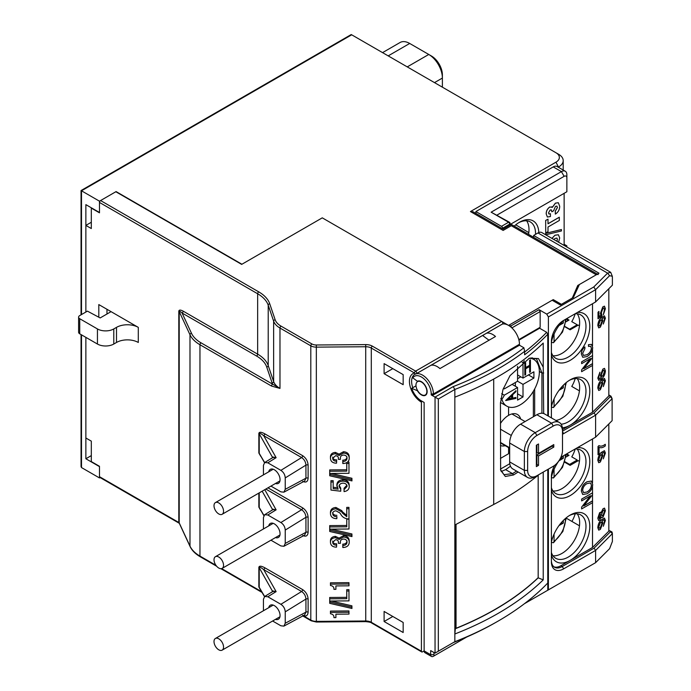 <?xml version="1.0" encoding="UTF-8"?>
<svg xmlns="http://www.w3.org/2000/svg" width="691" height="691" viewBox="0 0 691 691"><rect width="100%" height="100%" fill="white"/><g stroke="black" fill="none" stroke-linecap="round" stroke-linejoin="round"><path stroke-width="1.04" d="M382.546 52.628L400.072 42.505A19.262 11.116 60 0 1 409.703 43.464L431.495 56.04A15.409 8.897 60 0 1 442.387 74.913L442.387 87.178M577.754 285.469L572.303 298.046L561.412 304.334L553.241 299.618L508.576 325.409L322.274 217.846L241.928 264.238L116.097 191.588L99.478 201.185L81.503 190.802L351.693 34.809L555.961 152.746A11.557 6.668 0 0 1 555.961 162.186L470.441 211.558L503.126 230.431C503.126 228.712 503.126 228.712 503.126 230.431L511.297 225.715C511.297 223.979 511.297 223.979 511.297 225.715C511.297 223.979 511.297 223.979 511.297 225.715L596.273 274.776L577.754 285.469L577.754 288.043M558.216 167.17L558.691 166.902A15.409 8.897 0 0 0 563.2 160.614A15.409 8.897 0 0 0 558.691 154.318L555.961 152.746M597.404 274.12L511.297 224.411L503.126 229.127L473.162 211.826L470.441 211.558M81.054 334.582L81.054 466.563L81.503 467.565L99.478 477.939L99.478 466.615L85.865 458.755L91.316 455.611M91.316 222.252L85.865 225.396L85.865 312.038L85.865 204.64L99.478 212.5L99.478 201.185M85.865 458.755L85.865 337.355L85.865 437.999L91.316 441.143L91.316 461.588L99.478 466.304L99.478 476.686A1.537 0.89 -60 0 0 99.798 477.386L179.133 523.191A1.537 0.89 120 0 0 179.28 523.242M500.439 423.514A17.716 10.227 -60 0 1 508.576 415.351L508.576 406.939L508.576 415.351A17.716 10.227 -60 0 1 517.429 414.479A17.716 10.227 -60 0 1 520.651 419.005M508.576 447.613L508.576 453.719L500.431 458.418L508.576 453.719L508.576 447.613M553.241 299.618L553.241 300.879M537.443 329.495L537.443 328.864L537.443 329.495M579.473 325.772L578.298 325.09L570.127 329.814L564.832 326.757M566.274 319.458L567.406 318.801L566.914 318.516M579.438 390.856L571.759 386.424A68.599 39.603 60 0 0 575.197 378.582M567.406 318.801L567.406 321.004M579.473 525.799L566.3 518.19M566.041 457.027L569.038 455.3L566.637 453.909L567.406 454.35L567.406 456.241M567.406 454.35L566.257 455.015M579.438 461.303L578.298 460.638L570.127 465.363L564.746 462.253M100.117 477.576L99.478 477.939M81.503 190.802L81.503 314.56M598.199 274.577A3.852 2.22 120 0 0 596.273 274.776M407.249 66.889L428.765 54.468L431.495 56.04L428.765 54.468A19.262 11.116 60 0 1 428.774 54.468A19.262 11.116 60 0 1 442.387 78.057L434.492 82.618M569.203 515.676A25.04 14.459 -60 0 1 580.794 514.942A25.04 14.459 -60 0 1 584.629 535.007A25.04 14.459 -60 0 1 568.278 557.067A25.04 14.459 -60 0 1 555.754 558.311A25.04 14.459 -60 0 1 551.383 552.515M608.823 423.963L608.823 531.163L592.515 547.479L570.179 560.366A27.735 16.014 -60 0 1 551.383 555.046M551.383 542.107A27.735 16.014 -60 0 1 570.179 515.08L570.179 515.08A27.735 16.014 -60 0 1 589.794 526.404A27.735 16.014 -60 0 1 570.179 560.366L560.919 565.713A15.409 8.897 120 0 1 553.932 566.819M552.999 555.78A25.04 14.459 120 0 0 561.956 553.422A25.04 14.459 120 0 0 577.313 534.273A25.04 14.459 120 0 0 577.227 513.819M533.633 237.307L533.633 235.458L598.993 273.204L579.386 284.519L573.409 297.406L560.323 304.964L552.152 300.248L509.12 325.09L510.753 326.031L511.781 327.81M509.12 325.737L509.12 325.09M552.999 355.761A25.04 14.459 120 0 0 561.956 353.395A25.04 14.459 120 0 0 577.313 334.245A25.04 14.459 120 0 0 577.227 313.8M552.999 490.99A25.04 14.459 120 0 0 561.956 488.632A25.04 14.459 120 0 0 577.313 469.483A25.04 14.459 120 0 0 577.227 449.029M555.849 420.456A25.04 14.459 120 0 0 561.956 418.185A25.04 14.459 120 0 0 577.313 399.035A25.04 14.459 120 0 0 577.227 378.582M575.197 513.81A68.599 39.603 60 0 1 571.898 521.42M577.21 461.268L577.21 460.016L571.759 456.872A68.599 39.603 60 0 0 575.197 449.029M567.406 319.121L569.038 320.063L566.041 321.79M575.197 313.792A68.599 39.603 60 0 1 571.759 321.635L577.21 324.779L577.21 325.72M608.823 530.161L612.39 533.616L612.39 541.476L609.6 548.671L595.599 562.681L546.702 590.848M548.395 416.146L548.395 316.944L546.754 314.12L539.075 309.68L540.163 311.572L540.163 327.292L518.82 339.618M548.395 589.933L548.395 469.103M511.876 327.905L540.163 311.572M533.633 235.458L537.987 232.945A7.705 4.448 -60 0 1 541.839 232.565L610.714 272.332L607.596 273.135L593.75 286.99L546.754 314.12M539.075 309.68L510.753 326.031M612.39 277.298L612.39 285.167L595.599 301.958L595.599 289.693L609.6 275.692L612.312 276.27L612.39 277.298M551.383 417.882L551.383 341.63A17.335 10.011 -60 0 1 563.64 320.408L595.599 301.958M608.823 394.924L612.122 398.655L612.122 420.664L595.599 437.196L595.599 415.179L563.64 433.628A17.335 10.011 -60 0 1 562.5 434.224M595.599 437.196L563.64 455.637A17.335 10.011 -60 0 0 560.608 457.839M595.599 562.681L595.599 550.416L563.64 568.857A17.335 10.011 -60 0 1 551.383 561.783L551.383 476.868A17.335 10.011 -60 0 1 554.657 465.354M548.395 316.944L595.599 289.693L593.75 286.99M610.058 396.919L594.053 412.924L595.599 415.179L612.122 398.655L610.965 396.159L609.237 395.166M594.053 412.924L562.5 431.141M608.823 288.734L608.823 395.926L592.515 412.242L562.5 429.569M592.515 412.242L592.515 365.453M583.878 368.597L592.515 363.613L592.515 357.454M592.515 355.545L581.675 361.868L581.623 363.613L581.623 361.842L592.515 355.545L592.515 349.43M592.515 345.941L592.515 303.738M598.967 316.642L600.885 315.2L600.384 313.377L602.777 306.899L604.444 306.156M598.907 311.399L598.017 312.289L598.017 318.741L601.999 315.839L601.343 312.747L602.923 308.454L603.934 307.987L604.504 309.603L603.321 314.828L605.394 308.678L604.478 306.165L602.846 306.925L600.453 313.403L600.954 315.226L598.967 316.711L598.907 311.399M603.321 314.828L604.435 309.585L603.899 307.979M598.717 327.88L597.819 325.478C598.078 322.11 599.218 319.501 601.239 317.627L604.478 315.856L601.308 317.653C599.287 319.518 598.147 322.136 597.888 325.496L598.752 327.888L600.375 327.137L602.82 320.728L601.999 318.577L603.969 317.558L604.504 319L603.321 324.027L605.394 318.197L604.444 315.847M603.321 324.027L604.435 318.974L603.934 317.549M598.717 390.458L597.819 388.048C598.078 384.688 599.218 382.071 601.239 380.205L604.478 378.435L601.308 380.231C599.287 382.097 598.147 384.714 597.888 388.074L598.752 390.467L600.375 389.715L602.82 383.298L601.999 381.156L603.969 380.136L604.504 381.579L603.321 386.606L605.394 380.776L604.444 378.426M603.321 386.606L604.435 381.553L603.934 380.119M598.76 380.378L597.819 378.081L599.892 372.207L597.888 378.107L598.76 380.378L601.965 378.608C603.986 376.742 605.126 374.133 605.394 370.773L604.504 368.372L602.906 369.115L600.453 375.55L601.282 377.675L599.313 378.694L598.777 377.26L599.961 372.224M599.287 378.685L601.213 377.649L600.384 375.524L602.837 369.098L604.478 368.363M577.365 312.487A27.735 16.014 -60 0 1 589.449 330.799A27.735 16.014 -60 0 1 570.179 360.348A27.735 16.014 -60 0 1 551.383 355.019M551.383 342.088A27.735 16.014 -60 0 1 562.949 320.831M551.383 406.869A27.735 16.014 -60 0 1 570.179 379.843A27.735 16.014 -60 0 1 589.794 391.166A27.735 16.014 -60 0 1 570.179 425.138A27.735 16.014 -60 0 1 562.388 427.772M590.451 358.517L581.623 369.858L581.623 371.68L592.567 365.418L592.567 363.647L583.74 368.744L592.567 357.377L592.567 355.58M582.729 357.273L581.338 353.956C581.356 351.158 582.513 348.817 584.836 346.925L584.888 346.951C582.573 348.843 581.407 351.192 581.399 353.991L582.729 357.273L586.884 356.608C590.364 354.664 592.308 351.659 592.705 347.59L591.427 344.403L588.516 344.697L588.516 346.467L590.615 346.243L591.453 348.281C591.03 351.218 589.57 353.36 587.065 354.725L583.506 355.459L582.651 353.377L584.888 348.73L584.888 346.951M583.472 355.442L587.013 354.69C589.518 353.334 590.978 351.183 591.401 348.247L590.58 346.234M591.427 344.403L588.464 344.662L588.516 346.467M581.623 369.858L581.675 371.706M589.535 359.579L581.675 369.892M581.675 363.647L590.503 358.551L589.587 359.614M569.203 380.439A25.04 14.459 -60 0 1 580.794 379.705A25.04 14.459 -60 0 1 584.629 399.769A25.04 14.459 -60 0 1 568.278 421.83A25.04 14.459 -60 0 1 561.152 424.214M551.66 418.038A25.04 14.459 -60 0 1 551.383 417.278M575.085 313.8A25.04 14.459 -60 0 1 580.794 314.923A25.04 14.459 -60 0 1 584.629 334.98A25.04 14.459 -60 0 1 568.278 357.048A25.04 14.459 -60 0 1 555.754 358.284A25.04 14.459 -60 0 1 551.383 352.488M598.017 312.289L598.086 318.767M598.086 312.315L598.967 311.425M601.93 321.479L600.384 325.513L599.313 326.022L598.777 324.571L600.375 320.356L601.395 319.864L601.93 321.479L601.36 319.855M599.278 326.014L600.384 325.513M600.315 325.496L601.87 321.453M601.93 384.058L600.384 388.092L599.313 388.601L598.777 387.141L600.375 382.935L601.395 382.443L601.93 384.058L601.36 382.434M599.278 388.592L600.384 388.092M600.315 388.066L601.87 384.032M601.343 374.79L602.906 370.73L603.969 370.229L604.504 371.68L602.915 375.895L601.878 376.396L601.343 374.79M601.844 376.388L602.846 375.878L604.435 371.654L603.934 370.221M577.21 324.779L569.583 329.184L564.918 326.489M610.395 531.82L594.053 548.162L562.284 566.499A15.409 8.897 -60 0 1 554.579 567.268A15.409 8.897 -60 0 1 551.383 560.211M594.053 548.162L595.599 550.416L612.39 533.616L612.027 532.01L610.205 530.956M592.515 547.479L592.515 502.702M583.878 505.847L592.515 500.863L592.515 494.704M592.515 492.804L581.675 499.118L581.623 500.863L581.623 499.092L592.515 492.804L592.515 486.481M592.515 482.776L592.515 438.975M598.916 445.6C600.686 446.611 602.794 446.17 605.23 444.287L605.29 444.304C602.854 446.187 600.755 446.628 598.985 445.617L598.017 446.498L598.017 454.721L599.071 453.754L599.071 447.25L599.71 447.526L599.071 447.258C600.825 448.209 602.898 447.768 605.29 445.92L605.29 444.304M598.717 462.711L597.819 460.31C598.078 456.941 599.218 454.332 601.239 452.458L604.478 450.687L601.308 452.484C599.287 454.35 598.147 456.967 597.888 460.327L598.752 462.72L600.375 461.968L602.82 455.559L601.999 453.408L603.969 452.389L604.504 453.832L603.321 458.859L605.394 453.028L604.444 450.679M603.321 458.859L604.435 453.806L603.934 452.38M598.717 530.127L597.819 527.725C598.078 524.357 599.218 521.748 601.239 519.874L604.478 518.103L601.308 519.9C599.287 521.765 598.147 524.383 597.888 527.743L598.752 530.135L600.375 529.384L602.82 522.975L601.999 520.824L603.969 519.805L604.504 521.247L603.321 526.274L605.394 520.444L604.444 518.095M603.321 526.274L604.435 521.221L603.934 519.796M601.697 517.809L601.127 517.144M598.613 520.522L597.819 518.155L599.615 512.636L601.084 512.713L602.967 508.801L604.487 508.11M602.967 508.801L601.153 512.739L600.66 512.161M577.365 447.725A27.735 16.014 -60 0 1 589.449 466.036A27.735 16.014 -60 0 1 570.179 495.585A27.735 16.014 -60 0 1 551.383 490.256M551.383 477.317A27.735 16.014 -60 0 1 562.949 456.06M590.451 495.767L581.623 507.108L581.623 508.93L592.567 502.668L592.567 500.897L583.74 505.993L592.567 494.635L592.567 492.83M582.694 494.462L581.338 491.016C581.615 486.913 583.506 483.838 586.996 481.791L591.306 481.048L587.056 481.826C583.558 483.873 581.675 486.948 581.399 491.042L582.746 494.497L587.056 493.763C590.546 491.698 592.437 488.615 592.705 484.512L591.366 481.083M591.453 485.237C591.133 488.295 589.673 490.541 587.056 491.983L583.584 492.631L582.651 490.316C582.971 487.267 584.439 485.03 587.056 483.596L590.529 482.949L591.453 485.237L590.503 482.94M583.558 492.614L587.056 491.983M586.996 491.957C589.613 490.515 591.081 488.261 591.401 485.212M581.623 507.108L581.675 508.956M589.535 496.829L581.675 507.142M581.675 500.897L590.503 495.801L589.587 496.864M575.085 449.038A25.04 14.459 -60 0 1 580.794 450.152A25.04 14.459 -60 0 1 584.629 470.217A25.04 14.459 -60 0 1 568.278 492.277A25.04 14.459 -60 0 1 555.754 493.521A25.04 14.459 -60 0 1 551.383 487.725M598.017 446.498L598.086 454.738M598.086 446.516L598.985 445.617L599.736 445.954M601.93 456.31L600.384 460.344L599.313 460.854L598.777 459.403L600.375 455.188L601.395 454.695L601.93 456.31L601.36 454.687M599.278 460.845L600.384 460.344M600.315 460.327L601.87 456.285M601.93 523.726L600.384 527.76L599.313 528.278L598.777 526.818L600.375 522.603L601.395 522.111L601.93 523.726L601.36 522.102M599.278 528.261L600.384 527.76M600.315 527.743L601.87 523.7M597.819 518.155L598.648 520.53L599.684 520.073L601.153 517.041L601.731 517.827L603.036 517.213L605.394 510.666L604.521 508.127L603.036 508.826M599.615 512.636L597.888 518.172M601.153 512.739L599.684 512.653M604.504 511.556L603.018 515.607L602.155 516.022L601.636 514.424L603.018 510.45L603.986 509.993L604.504 511.556L603.951 509.984M599.149 518.621L599.797 518.354L598.777 517.274L599.797 514.156L600.85 515.201L599.183 518.639M599.797 514.156L600.41 513.871M602.12 516.004L603.018 515.607M602.958 515.59L604.435 511.53M599.728 518.328L600.85 515.201M600.781 515.175L599.728 514.139M577.21 460.016L569.583 464.412L569.583 465.043M564.918 461.726L569.583 464.412M609.6 275.692L607.596 273.135L537.987 232.945M612.304 276.27L610.714 272.332M554.052 398.923L554.052 406.127L553.5 407.5L551.383 407.189M563.32 385.241L563.32 387.841L559.01 390.32M560.98 387.806L563.32 387.841M554.052 534.152L554.052 541.355L553.5 542.729L551.383 542.418M563.32 520.478L563.32 523.078L559.01 525.557M560.98 523.035L563.32 523.078M218.762 502.927A6.737 3.896 -120 0 0 215.411 502.607A6.737 3.896 -120 0 0 214.374 508.023A6.737 3.896 -120 0 0 218.797 513.957A6.737 3.896 -120 0 0 222.148 514.285A6.737 3.896 -120 0 0 223.176 508.87A6.737 3.896 -120 0 0 218.762 502.927M412.777 387.72A15.409 8.897 60 0 1 411.611 381.389A15.409 8.897 60 0 1 414.799 374.332A15.409 8.897 -120 0 0 412.777 376.396L412.829 377.873A13.863 8.007 -120 0 1 421.415 376.984A13.863 8.007 -120 0 1 431.219 393.965L431.219 394.906L435.045 397.118L435.045 653.125L430.674 650.602L430.674 654.688A3.852 2.22 120 0 0 431.478 656.45L424.939 652.675A3.852 2.22 -60 0 1 424.136 650.913L422.503 651.855A1.537 0.89 120 0 1 421.735 651.933A1.537 0.89 120 0 1 421.415 651.224L371.3 622.289L371.3 348.048L414.522 373.002A1.537 1.235 76.8 0 0 416.241 373.771A1.537 0.89 -120 0 0 416.388 373.71A1.537 0.89 -120 0 0 416.621 372.475A1.537 0.89 -120 0 0 415.619 371.119A1.537 0.89 120 0 0 414.522 373.002A16.947 9.786 60 0 0 409.435 381.389A16.947 9.786 60 0 0 421.415 402.145L421.415 651.224M421.735 401.074A1.537 0.89 120 0 0 421.415 402.145M505.242 445.686A17.716 10.227 -60 0 1 500.431 445.522M384.101 621.511L384.101 611.44L403.164 622.453L403.164 632.515L384.101 621.511L392.816 616.476M384.101 373.684L384.101 363.621L403.164 374.626L403.164 384.688L384.101 373.684L392.816 368.649M85.865 225.396L91.316 228.54L91.316 208.103L99.478 212.819L99.478 202.437A1.537 0.89 -60 0 1 100.575 200.554L115.82 191.744L241.66 264.394L322.274 217.846L501.683 321.427A1.537 0.89 60 0 1 502.685 322.783A1.537 0.89 60 0 1 502.452 324.019A1.537 0.89 60 0 1 502.305 324.079L416.509 373.615M106.975 309.292L106.975 314.008M111.061 311.65L138.295 327.37L138.295 342.468A15.409 8.897 0 0 0 116.503 342.468L113.782 344.04A11.557 6.668 180 0 1 97.44 344.04L79.733 333.822A3.852 2.22 180 0 1 78.61 332.25L78.61 317.152A3.852 2.22 0 0 1 79.733 315.58L87.429 311.14L100.16 317.938L111.061 311.65L98.804 304.576L98.804 317.152M191.476 333.278A1.537 1.218 155.1 0 0 189.99 334.764A38.515 22.242 0 0 0 199.958 344.731A1.537 0.89 -60 0 1 201.046 342.848A36.977 21.352 0 0 1 191.476 333.278L182.079 313.023A1.537 0.89 120 0 0 183.167 311.14L257.657 354.146A1.537 0.89 -60 0 1 256.568 356.029L182.079 313.023C180.334 311.434 179.384 310.933 179.211 311.537L189.99 334.764L189.99 546.106A1.537 1.218 155.1 0 0 190.085 546.529C191.96 550.502 195.363 553.923 200.278 556.782A1.537 0.89 -60 0 1 199.958 556.082L199.958 344.731L271.537 386.062L279.976 388.411A23.114 13.345 180 0 1 273.636 381.544L268.22 365.591A38.515 22.242 0 0 0 257.657 354.146L257.657 293.761A38.515 22.242 180 0 1 268.22 305.206L273.636 321.168A23.114 13.345 0 0 0 279.976 328.035L310.803 345.828A7.705 4.448 0 0 0 316.357 347.132L365.746 346.744A7.705 4.448 180 0 1 371.3 348.048A1.537 0.89 -60 0 1 372.389 346.156A9.242 5.338 180 0 0 365.72 344.602L365.746 620.993L316.357 621.382A7.705 4.448 180 0 1 310.803 620.077L303.263 615.716M348.955 610.939L330.445 611.086L330.471 613.772C332.932 614.187 334.09 615.474 333.934 617.633L335.904 617.616L335.904 614.187L348.99 614.083L348.955 610.939M329.728 600.66L329.737 603.347L351.952 608.469L351.918 605.826L331.265 601.023M329.702 600.652L329.737 603.347M348.955 589.665L346.735 589.682L346.735 597.344L329.702 597.482L329.737 601.032L348.99 600.876L348.955 589.665M348.955 582.66L330.445 582.807L330.471 585.502C332.932 585.908 334.09 587.195 333.934 589.354L335.904 589.337L335.904 585.916L348.99 585.813L348.955 582.66M335.377 536.346L335.403 537.684C332.043 538.039 330.393 539.654 330.471 542.53L330.445 541.191C330.367 538.315 332.008 536.7 335.377 536.346L339.065 538.116L343.487 535.68C347.297 536.026 349.197 537.814 349.205 541.053L349.231 542.124M346.986 540.872C346.813 542.979 345.414 544.067 342.788 544.154L342.952 547.505C346.908 547.315 349.007 545.605 349.24 542.383L349.205 541.053M332.665 540.984C332.846 542.927 334.159 543.86 336.612 543.8L336.647 545.13C334.194 545.199 332.872 544.258 332.699 542.323L335.558 539.697C337.623 539.878 338.564 540.872 338.374 542.677L338.34 541.347M340.352 542.366L340.361 541.839M342.788 544.154L342.822 547.505M329.728 528.788L329.737 531.474L351.952 536.596L351.918 533.962L331.265 529.151M329.702 528.788L329.737 531.474M329.702 525.609L329.737 526.939L346.77 526.81L346.761 518.811L346.735 525.471L329.702 525.609L329.737 529.159L348.99 529.012L348.955 507.367L346.735 507.384L346.735 515.382L342.537 511.858L342.572 513.188L341.777 511.945L335.964 508.801C332.397 509.12 330.566 510.77 330.471 513.75C330.739 516.954 332.855 518.596 336.819 518.673L336.923 516.652C334.401 516.704 332.984 515.745 332.699 513.784C332.734 511.996 333.813 511.003 335.947 510.813L339.877 512.955L340.732 514.208C342.295 517.196 344.999 518.786 348.843 518.984L348.99 518.976M330.471 513.75L330.445 512.42C330.54 509.431 332.362 507.781 335.93 507.462L341.743 510.614L342.537 511.858M332.665 512.446C332.958 514.415 334.366 515.374 336.888 515.322M342.84 479.787C346.882 480.012 349.007 481.782 349.205 485.117L349.24 486.447C349.033 483.121 346.917 481.342 342.866 481.126C339.039 481.394 337.053 483.113 336.897 486.283L336.863 484.944C337.018 481.782 339.013 480.064 342.84 479.787L342.866 481.126M337.148 487.725L333.192 487.267M330.937 480.668L330.972 482.007L333.192 481.99L333.157 480.651L330.937 480.668L330.972 490.066L340.749 491.223L340.749 489.435L339.117 486.559C339.195 484.443 340.516 483.303 343.073 483.139C345.604 483.294 346.917 484.426 347.012 486.516L344.066 489.582L344.066 491.603C347.461 491.042 349.18 489.323 349.24 486.447M339.082 485.22L340.723 488.105L340.749 489.435M344.066 491.603L344.04 488.252L346.986 485.186M329.728 473.093L329.737 475.779L351.952 480.901L351.918 478.267L331.265 473.456M329.702 473.093L329.737 475.779M329.737 471.253L346.77 471.115L346.752 462.659L346.735 469.785L329.702 469.915L329.737 473.465L348.99 473.318L348.955 462.106L347.547 462.115M329.702 469.915L329.737 473.465M335.377 452.38L335.403 453.719C332.043 454.065 330.393 455.68 330.471 458.565L330.445 457.226C330.367 454.35 332.008 452.735 335.377 452.38L339.065 454.151L343.487 451.715C347.297 452.061 349.197 453.849 349.205 457.079L349.231 458.15M346.986 456.906C346.813 459.005 345.414 460.102 342.788 460.189L342.952 463.531C346.908 463.341 349.007 461.64 349.24 458.418L349.205 457.079M332.665 457.019C332.846 458.954 334.159 459.895 336.612 459.835L336.647 461.165C334.194 461.225 332.872 460.292 332.699 458.349L335.558 455.732C337.623 455.905 338.564 456.898 338.374 458.712L338.34 457.373M340.352 458.401L340.361 457.874M342.788 460.189L342.822 463.54M271.537 386.062A1.537 0.89 120 0 1 272.625 384.17L279.976 388.411L279.976 328.035A1.537 0.89 -60 0 1 281.064 326.143L311.9 343.945A6.167 3.559 0 0 0 316.34 344.99L365.72 344.602M330.445 611.086L330.471 613.772M330.471 612.416L348.99 612.269M351.952 607.164L329.737 601.991M329.702 597.482L329.737 601.032M329.737 598.812L346.77 598.682L346.735 597.344M346.735 589.682L346.77 598.682M346.77 591.021L348.99 591.004M330.445 582.807L330.471 585.502M330.471 584.145L348.99 583.999M340.352 542.219C340.274 540.345 341.328 539.282 343.505 539.032C345.828 539.187 347.003 540.25 347.012 542.202C346.847 544.309 345.448 545.406 342.822 545.484M340.395 543.23L340.369 541.891M340.404 543.299L338.348 543.307M330.471 542.53C330.756 545.545 332.768 547.082 336.517 547.151L336.647 545.13M339.065 538.116L339.1 539.446L335.403 537.684M343.487 535.68L343.513 537.011L339.1 539.446M349.24 542.383C349.231 539.153 347.323 537.356 343.513 537.011M351.952 535.292L329.737 530.118M329.737 526.939L329.737 529.159M346.77 526.81L346.735 525.471M346.77 519.148L348.99 519.131M335.93 507.462L335.964 508.801M341.777 511.945L341.743 510.614M346.735 507.384L346.77 516.713L342.572 513.188M346.77 516.713L346.735 515.382M346.77 508.714L348.99 508.697M344.04 488.252L344.066 489.582M330.972 482.007L330.972 490.066M336.863 484.944L338.141 489.168L333.192 488.597L333.192 481.99M351.952 479.597L329.737 474.423M346.77 471.115L346.735 469.785M346.77 463.454L348.99 463.436M340.352 458.254C340.274 456.38 341.328 455.309 343.505 455.067C345.828 455.222 347.003 456.276 347.012 458.237C346.847 460.344 345.448 461.441 342.822 461.519M340.395 459.265L340.369 457.926M340.404 459.334L338.348 459.342M330.471 458.565C330.756 461.571 332.768 463.117 336.517 463.186L336.647 461.165M339.065 454.151L339.1 455.481L335.403 453.719M343.487 451.715L343.513 453.046L339.1 455.481M349.24 458.418C349.231 455.179 347.323 453.391 343.513 453.046M271.96 591.98L271.753 592.291C272.055 591.461 273.506 591.237 276.124 591.617L272.263 590.831L259.22 567.717C259.479 566.819 260.973 567.449 263.694 569.6A1.537 0.89 120 0 0 264.748 567.734L302.667 589.63C305.975 591.911 307.789 595.055 308.117 599.071L308.117 612.14C307.789 615.776 305.975 616.83 302.667 615.292M272.194 591.833L264.67 596.48L267.806 596.756L280.874 604.305C283.56 606.111 285.012 608.624 285.236 611.855L285.236 623.256L283.897 626.115L280.874 625.778L272.617 621.01M263.444 610.74L263.444 599.27L264.67 596.48M285.236 611.855L305.932 599.071C305.698 595.849 304.256 593.319 301.613 591.496L280.874 604.305M304.627 614.981L305.932 612.14L285.236 623.256M264.748 567.734C261.172 565.834 259.203 565.713 258.849 567.363L258.849 586.961A1.537 0.89 0 0 1 259.22 587.29L259.669 588.473M268.73 607.683A8.085 4.673 60 0 1 270.293 605.221A8.085 4.673 60 0 1 274.336 605.627A8.085 4.673 60 0 1 279.622 612.753A8.085 4.673 60 0 1 278.387 619.231A8.085 4.673 60 0 1 275.476 619.361M268.73 471.815A8.085 4.673 60 0 1 270.293 469.362A8.085 4.673 60 0 1 274.336 469.759A8.085 4.673 60 0 1 279.622 476.885A8.085 4.673 60 0 1 278.387 483.372A8.085 4.673 60 0 1 275.476 483.493M263.444 474.872L263.444 465.337L264.67 462.547L267.806 462.815L280.874 470.364C283.56 472.169 285.012 474.691 285.236 477.913L285.236 489.323L283.897 492.173L280.874 491.845L270.95 486.11M304.627 481.048L305.932 478.207L285.236 489.323M302.667 481.351C305.975 482.888 307.789 481.843 308.117 478.207L308.117 465.129C307.789 461.122 305.975 457.978 302.667 455.689L264.748 433.801A1.537 0.89 120 0 1 263.694 435.667C260.973 433.507 259.479 432.877 259.22 433.784A1.537 0.89 0 0 0 258.849 433.438L258.849 453.002A1.537 0.89 0 0 1 259.22 453.356L264.489 462.676M285.236 477.913L305.932 465.129C305.698 461.908 304.256 459.385 301.613 457.554L280.874 470.364M271.96 458.038L271.753 458.358C272.055 457.52 273.506 457.295 276.124 457.675L272.263 456.898L259.22 433.784L259.22 453.356L264.653 462.555L272.194 457.9M268.73 525.911A8.085 4.673 60 0 1 270.293 523.458A8.085 4.673 60 0 1 274.336 523.856A8.085 4.673 60 0 1 279.622 530.982A8.085 4.673 60 0 1 278.387 537.468A8.085 4.673 60 0 1 275.476 537.589M263.444 528.969L263.444 517.507L264.67 514.709L267.806 514.985L280.874 522.534C283.56 524.339 285.012 526.853 285.236 530.083L285.236 543.42L283.897 546.27L280.874 545.933L270.95 540.198M304.627 535.136L305.932 532.303L285.236 543.42M258.849 493.098L258.849 507.099A1.537 0.89 0 0 1 259.22 507.444L263.832 515.659M285.236 530.083L305.932 517.3C305.698 514.078 304.256 511.547 301.613 509.725L280.874 522.534M271.96 510.208L271.753 510.519C272.055 509.69 273.506 509.466 276.124 509.846L272.263 509.06L262.165 491.18M272.194 510.062L264.67 514.709M415.965 385.163A7.705 4.448 -120 0 0 419.333 392.911A7.705 4.448 -120 0 0 425.267 394.976A7.705 4.448 -120 0 0 426.865 391.452A7.705 4.448 -120 0 0 423.497 383.695A7.705 4.448 -120 0 0 417.563 381.631A7.705 4.448 -120 0 0 415.965 385.163M78.61 317.152A3.852 2.22 0 0 0 79.733 318.724L97.44 328.942A11.557 6.668 0 0 0 113.782 328.942L116.503 327.37A15.409 8.897 180 0 1 138.295 327.37M500.543 469.621L503.964 474.665L512.558 473.637L513.517 474.967L505.337 476.47L500.638 470.243L500.439 403.319L502.962 389.612L509.993 375.688L529.401 358.18L538.453 358.569L543.23 367.197L543.23 343.056A294.306 169.917 180 0 1 454.842 397.17L454.842 389.465A294.306 169.917 0 0 0 524.624 351.33L523.899 347.78A291.991 168.578 0 0 1 453.175 386.615L435.045 397.118L438.319 399.009L454.842 389.465L453.21 386.64M501.191 471.512L505.631 469.638A281.211 162.35 180 0 0 510.476 466.2M532.312 357.757L532.942 358.975M528.883 358.379L536.51 358.767L541.925 372.967L541.925 413.244M534.67 416.017L534.67 388.947M505.631 469.638L512.558 473.637A306.839 177.155 0 0 0 516.523 471.072M533.357 416.768L533.357 391.279M431.478 656.45A3.852 2.22 120 0 0 433.404 656.26L435.036 655.318A1.537 0.89 120 0 1 433.948 654.688L430.674 654.688L424.136 650.913L424.136 402.456L421.415 400.884A15.409 8.897 -120 0 1 411.689 388.351L415.999 385.863M518.958 340.171L539.619 328.234L546.659 332.302A292.759 169.027 0 0 1 524.624 352.047M509.785 463.713L500.483 469.085M412.829 377.873L417.416 381.277A8.085 4.673 60 0 1 421.415 381.7A8.085 4.673 60 0 1 427.081 392.514L426.865 393.464A8.085 4.673 60 0 1 425.457 395.312A8.085 4.673 60 0 1 421.415 394.906A8.085 4.673 60 0 1 417.416 390.709L411.689 388.351M547.79 469.448L547.79 582.979A294.306 169.917 180 0 1 498.228 621.036L496.587 621.978A291.991 168.578 180 0 1 453.365 642.552M498.228 621.036A294.306 169.917 180 0 1 454.842 641.697L438.319 651.233L438.319 399.009M543.687 413.546L543.23 367.197M543.23 472.083L543.23 579.879L538.177 577.831A289.97 167.412 0 0 1 455.343 628.715L455.343 524.745M455.343 628.715L454.842 633.993A294.306 169.917 0 0 0 543.23 579.879M539.006 474.518A308.143 177.907 180 0 1 493.711 504.482L454.842 525.013L454.842 641.697M547.79 415.801L547.79 334.211L546.659 332.302M524.624 351.33L524.624 354.785A294.306 169.917 0 0 0 547.79 334.211M523.899 347.78L519.468 345.224L433.404 394.906L431.219 394.906M433.404 394.906L433.404 393.965A15.409 8.897 -120 0 0 422.503 375.101A15.409 8.897 -120 0 0 415.766 373.9A15.409 8.897 60 0 0 414.799 374.332L415.965 373.874A1.537 1.537 0 0 0 416.388 373.71L502.452 324.019M519.468 345.224L519.468 344.273A15.409 8.897 60 0 0 508.576 325.409A15.409 8.897 60 0 0 502.383 324.062M431.029 365.263A15.409 8.897 60 0 1 437.213 366.601A15.409 8.897 60 0 1 439.934 368.579L495.499 336.5A15.409 8.897 -120 0 0 492.778 334.53A15.409 8.897 -120 0 0 486.585 333.183M483.812 334.781A15.409 8.897 -120 0 0 483.044 335.826L488.77 340.076A8.085 4.673 60 0 1 489.884 339.739M547.79 582.979L547.79 590.218L524.417 603.709M538.177 475.209L538.177 577.831M454.842 525.013L454.842 397.17M435.045 653.125L438.319 651.233M513.517 474.967A308.143 177.907 0 0 0 518.112 471.988M466.693 637.042L435.036 655.318M433.948 654.688L433.948 652.485M455.343 627.903L456.043 628.274L456.043 524.383M538.177 577.676A289.961 167.412 180 0 1 456.043 628.274M554.052 334.133L554.052 341.337L553.5 342.71L551.383 342.399M563.32 320.598L563.32 323.051L559.01 325.539M560.98 323.017L563.32 323.051M218.65 649.739A6.737 3.896 -120 0 0 222.148 650.145A6.737 3.896 -120 0 0 223.202 644.824A6.737 3.896 -120 0 0 218.9 638.881A6.737 3.896 -120 0 0 215.411 638.467A6.737 3.896 -120 0 0 214.348 643.796A6.737 3.896 -120 0 0 218.65 649.739M554.052 469.37L554.052 476.574L553.5 477.947L551.383 477.636M563.32 455.835L563.32 458.288L559.01 460.767M560.98 458.254L563.32 458.288M500.439 429.189L511.297 435.46M509.664 447.768L500.431 442.439M527.561 477.446L512.852 468.956A15.409 8.897 -60 0 1 509.664 461.899L509.664 443.026A15.409 8.897 -60 0 1 520.556 424.162L536.898 414.721A15.409 8.897 -60 0 1 544.603 413.961L559.313 422.451A15.409 8.897 120 0 0 551.608 423.212L535.266 432.652A15.409 8.897 120 0 0 524.365 451.517L524.365 470.39A15.409 8.897 120 0 0 527.561 477.446A15.409 8.897 120 0 0 535.266 476.678L536.898 475.736A13.094 7.558 120 0 1 527.639 470.39L527.639 451.517A13.094 7.558 120 0 1 536.898 435.477L553.241 426.045A13.094 7.558 120 0 1 562.5 431.391L562.5 450.264A13.094 7.558 120 0 1 553.241 466.304L536.898 475.736M553.241 466.304L551.608 467.246A15.409 8.897 120 0 0 551.625 467.228M562.5 431.391L562.5 429.508A15.409 8.897 120 0 0 559.313 422.451M536.354 466.615L536.354 445.229L538.531 443.976L538.531 453.408L553.785 444.598L553.785 447.12L538.531 455.922L538.531 465.363L536.354 466.615M538.531 453.408L536.898 452.467L536.898 444.918M553.785 447.12L552.152 446.17L536.898 454.98L536.898 464.412L536.354 464.732M552.152 445.548L552.152 446.17M538.531 455.922L536.898 454.98M538.531 465.363L536.898 464.412M524.331 360.78A7.705 4.448 -60 0 1 523.009 362.775L523.009 378.081L533.901 371.793L533.901 378.089L523.009 384.377L523.009 396.954L517.559 400.098L517.559 387.521L504.3 395.174A7.705 4.448 -60 0 1 501.873 399.139A26.966 15.565 120 0 0 506.805 406.153A26.966 15.565 120 0 0 520.28 404.814A26.966 15.565 120 0 0 537.9 381.061A26.966 15.565 120 0 0 533.763 359.45A26.966 15.565 120 0 0 529.461 358.206M524.815 363.103L524.815 375.153L525.618 374.695L525.618 368.821L529.626 366.506L529.626 372.371L530.429 371.913L530.429 359.864L529.626 360.331L529.626 365.271L525.618 367.586L525.618 362.645L524.815 363.103M512.636 394.794L515.927 391.676L515.927 390.691L505.665 400.564L515.927 398.439L515.927 397.446L512.636 398.128L512.636 394.794L512.091 394.475L515.382 391.21M517.559 387.521L512.109 384.377M504.3 395.174L501.718 393.689M520.833 376.828L517.559 378.711M515.382 382.486L515.382 386.26M503.411 388.377L504.3 388.886L517.559 381.233L517.559 366.342M503.506 388.126A7.705 4.448 -60 0 1 504.3 388.886M500.776 398.508L501.873 399.139M522.171 362.291L523.009 362.775M523.009 378.081L517.559 374.937M533.901 378.089L528.451 374.937M523.009 384.377L517.559 381.233M523.009 396.954L517.559 393.81M525.618 367.586L525.074 367.275L525.074 362.956M530.429 371.913L529.885 371.594L529.885 360.175M529.626 366.506L529.081 366.195L525.074 368.51L525.618 368.821M525.618 374.695L525.074 374.375L525.074 368.51M515.927 391.676L515.382 391.365M512.636 398.128L512.091 397.817L512.091 394.475M515.927 398.439L515.382 397.558M506.037 400.054L515.382 398.12M507.583 398.75L511.038 395.477L511.582 395.788L511.582 398.344L507.583 398.75M511.582 395.788L508.127 399.061M218.943 568.132A6.737 3.896 -120 0 0 222.148 568.373A6.737 3.896 -120 0 0 223.15 562.871A6.737 3.896 -120 0 0 218.615 556.946A6.737 3.896 -120 0 0 215.411 556.704A6.737 3.896 -120 0 0 214.409 562.206A6.737 3.896 -120 0 0 218.943 568.132M528.822 232.634L515.745 224.817M528.572 234.379A25.04 14.459 120 0 0 526.646 220.818M475.892 213.398L475.892 211.558L501.493 226.337A1.537 0.89 -120 0 1 502.582 228.229L502.582 228.807M475.892 211.558L553.241 166.902A7.705 4.448 -60 0 1 557.093 166.522L565.264 171.238A7.705 4.448 120 0 0 561.412 171.618L491.137 212.189L509.345 222.174A1.537 0.89 120 0 0 508.576 222.252L501.493 226.337M497.036 215.074L564.132 176.335A3.852 2.22 120 0 1 566.862 177.907L566.862 174.763A7.705 4.448 120 0 0 565.264 171.238M510.113 224.506L566.862 191.744L566.862 177.907M566.862 247.007L566.862 245.841L564.132 244.269M564.547 245.676L564.547 244.502M564.132 245.435L564.132 193.316M547.367 217L546.201 213.908C546.175 211.031 547.367 208.717 549.768 206.989L552.359 207.291L555.391 203.128L558.337 202.731L555.452 203.163L552.411 207.326L551.815 206.739M546.201 213.908L547.393 217.017L550.442 216.533L550.442 213.709L548.939 214.003M550.442 213.709L548.965 214.02L548.524 212.854L550.105 210.073L551.34 209.857L551.841 211.791L551.306 209.839M555.331 214.115L555.279 211.057L557.369 207.525L556.886 206.117L557.43 207.559L555.331 211.092L555.383 214.089C558.233 212.241 559.667 209.641 559.693 206.281L558.337 202.731M559.347 217.242L547.998 223.798L547.998 219.159L545.674 220.438L545.726 232.962L547.998 231.658L547.998 227.019L559.347 220.464L559.295 217.207L547.998 223.729M545.674 234.776L545.674 233.342L561.438 229.533L545.726 233.368L545.726 234.81L561.438 230.949L561.438 229.533M551.902 238.369L555.028 235.199L558.388 234.759M514.234 226.104A27.346 15.789 -60 0 1 519.468 222.252A27.346 15.789 -60 0 1 538.79 232.547M551.841 211.791L553.586 210.781L555.478 206.367L556.911 206.125M549.768 206.989L549.82 207.015C547.419 208.751 546.236 211.057 546.253 213.942M552.411 207.326L549.82 207.015M545.674 220.438L545.726 232.962M547.998 219.159L545.726 220.464M555.028 235.199L551.954 238.404M558.604 242.247L559.693 237.946L558.414 234.767L555.08 235.225M553.88 239.518L555.149 238.412L556.937 238.093L557.43 239.319L556.911 241.263M556.86 241.237L557.369 239.293L556.911 238.075M518.63 222.752A25.04 14.459 -60 0 1 530.351 221.958A25.04 14.459 -60 0 1 535.516 234.37M555.961 162.186L558.691 167.438M81.503 467.565L81.503 334.841M388.187 55.885L409.703 43.464M563.64 433.628L562.5 431.642M563.64 568.857L562.284 566.499L560.919 565.713M554.052 406.127A18.735 10.814 120 0 0 565.368 383.324M554.052 541.355A18.735 10.814 120 0 0 565.368 518.561M371.3 622.289A7.705 4.448 0 0 0 365.746 620.993L365.738 621.641C369.193 621.952 371.153 622.41 371.62 622.997A1.537 0.89 -60 0 1 371.3 622.289M311.9 343.945A1.537 0.89 120 0 0 310.803 345.828L310.803 620.077A1.537 0.89 120 0 0 311.123 620.777L316.348 622.03L316.34 344.99M201.046 342.848L272.625 384.17A24.651 14.235 180 0 1 272.124 382.978L266.709 367.016A1.537 1.235 161.2 0 0 268.22 365.591L268.22 305.206A1.537 1.235 -18.8 0 1 269.732 303.772L275.148 319.734A21.568 12.455 0 0 0 281.064 326.143M275.148 319.734A1.537 1.235 161.2 0 0 273.636 321.168L273.636 381.544A1.537 1.235 -18.8 0 1 272.124 382.978M99.478 202.437L257.657 293.761A1.537 0.89 120 0 1 258.745 291.87A40.061 23.131 180 0 1 269.732 303.772M258.745 291.87L100.575 200.554M190.085 546.529L179.306 523.303A1.537 1.218 -24.9 0 1 179.211 522.88A1.537 0.89 0 0 0 178.814 522.482L178.814 311.14C179.073 309.758 180.524 309.758 183.167 311.14M179.315 523.329L179.133 523.191A1.537 0.89 120 0 1 178.814 522.482L99.478 476.686M178.814 311.14A1.537 0.89 180 0 1 179.211 311.537L179.211 522.88L189.99 546.106A38.515 22.242 180 0 0 199.958 556.082L215.92 565.29M266.709 367.016A36.977 21.352 0 0 0 256.568 356.029M261.543 591.634L221.638 568.589M260.757 590.304L258.849 586.961M302.667 535.447C305.975 536.985 307.789 535.94 308.117 532.303L308.117 517.3C307.789 513.292 305.975 510.139 302.667 507.859L267.97 487.829M260.757 510.459L258.849 507.099M258.849 433.421C259.203 431.771 261.172 431.901 264.748 433.801M260.757 456.362L258.849 453.002M302.667 589.63A1.537 0.89 -60 0 1 301.613 591.496L263.694 569.6L276.124 591.617L267.806 596.756M259.22 567.717L259.22 587.298L264.653 596.488M308.117 599.071A1.537 0.89 180 0 0 305.932 599.071L305.932 612.14A1.537 0.89 0 0 1 308.117 612.14M501.683 321.427L415.619 371.119L372.389 346.156M308.117 465.129A1.537 0.89 180 0 0 305.932 465.129L305.932 478.207A1.537 0.89 0 0 1 308.117 478.207M302.667 455.689A1.537 0.89 -60 0 1 301.613 457.554L263.694 435.667L276.124 457.675L267.806 462.815M308.117 517.3A1.537 0.89 180 0 0 305.932 517.3L305.932 532.303A1.537 0.89 0 0 1 308.117 532.303M259.22 492.882L259.22 507.444L263.945 515.451M302.667 507.859A1.537 0.89 -60 0 1 301.613 509.725L265.828 489.064M264.748 489.686L276.124 509.846L267.806 514.985M79.733 333.822L79.733 318.724M97.44 328.942L97.44 344.04M113.782 344.04L113.782 328.942M116.503 327.37L116.503 342.468M539.351 371.482L541.925 372.967L543.687 372.967M431.219 393.965L433.404 393.965L519.468 344.273M493.711 379.065L493.711 504.482M554.052 341.337A18.735 10.814 120 0 0 565.393 319.397M554.052 476.574A18.735 10.814 120 0 0 565.393 454.626M536.898 414.721L551.608 423.212L553.241 426.045M536.898 435.477L535.266 432.652L520.556 424.162M509.664 443.026L524.365 451.517L527.639 451.517M527.639 470.39L524.365 470.39L509.664 461.899M553.241 166.902L561.412 171.618L564.132 176.335M491.137 212.189L508.576 222.252A1.537 0.89 60 0 1 509.664 224.143L509.664 225.352M502.582 228.229L509.664 224.143A1.537 0.89 0 0 0 510.113 223.513A1.537 1.537 0 0 0 509.345 222.174M563.2 160.614L563.2 170.046M81.054 314.82L81.054 190.543L351.235 34.55M553.5 407.5L562.845 396.245L566.292 382.538M553.5 542.729L562.845 531.483L566.292 517.775M273.204 469.241L215.411 502.607M279.941 480.91L222.148 514.285M316.348 622.03L365.738 621.641M371.62 622.997L421.735 651.933M311.123 620.777L302.796 615.966M262.01 592.42L220.904 568.693M216.654 566.24L200.278 556.782M304.593 615.007L283.897 626.115M264.489 596.609L259.635 588.404M304.593 481.066L283.897 492.173M304.593 535.162L283.897 546.27M426.502 394.267L425.267 394.976M418.798 380.922L417.563 381.631M553.5 342.71L562.534 332.043L566.3 318.871M279.941 616.778L222.148 650.145M273.204 605.1L215.411 638.467M553.5 477.947L562.534 467.28L566.3 454.108M511.901 413.952L525.065 421.553M500.431 442.914L509.664 448.243M500.448 402.482L506.805 406.153M531.025 357.869L533.763 359.45M279.941 535.007L222.148 568.373M273.204 523.329L215.411 556.704M510.113 225.093L510.113 223.513"/></g></svg>
